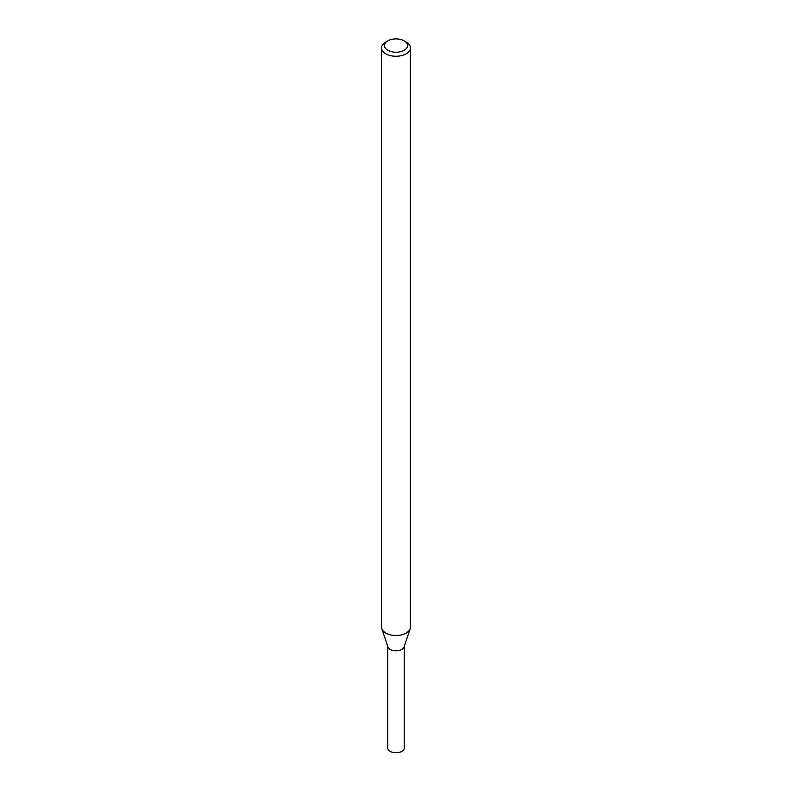 <?xml version="1.0" encoding="UTF-8"?>
<svg xmlns="http://www.w3.org/2000/svg" width="792" height="792" viewBox="0 0 792 792"><rect width="100%" height="100%" fill="white"/><g stroke="black" fill="none" stroke-linecap="round" stroke-linejoin="round"><path stroke-width="1.19" d="M404.158 40.857L406.197 42.035A14.424 8.326 180 0 1 410.424 47.926L410.424 627.185A14.424 8.326 180 0 1 410.157 628.759L404.068 646.975A8.217 4.742 180 0 1 401.811 649.43A8.217 4.742 180 0 1 393.594 650.618A8.217 4.742 180 0 1 387.932 646.975L381.843 628.759A14.424 8.326 180 0 1 381.576 627.185L381.576 47.926A14.424 8.326 180 0 1 385.803 42.035L387.842 40.857A11.534 6.663 180 0 1 404.158 40.857A11.534 6.663 180 0 1 404.158 50.282A11.534 6.663 180 0 1 387.842 50.282A11.534 6.663 180 0 1 387.842 40.857M410.157 628.759A14.424 8.326 180 0 1 406.197 633.065A14.424 8.326 180 0 1 391.773 635.144A14.424 8.326 180 0 1 381.843 628.759M410.424 47.926A14.424 8.326 180 0 1 406.197 53.816A14.424 8.326 180 0 1 390.486 55.618A14.424 8.326 180 0 1 381.576 47.926M404.217 646.529L404.217 748.014A8.217 4.742 180 0 1 401.811 751.37A8.217 4.742 180 0 1 392.852 752.4A8.217 4.742 180 0 1 387.783 748.014L387.783 646.529M404.217 646.074A8.217 4.742 180 0 1 401.811 649.43A8.217 4.742 180 0 1 392.852 650.46A8.217 4.742 180 0 1 387.783 646.074"/></g></svg>
